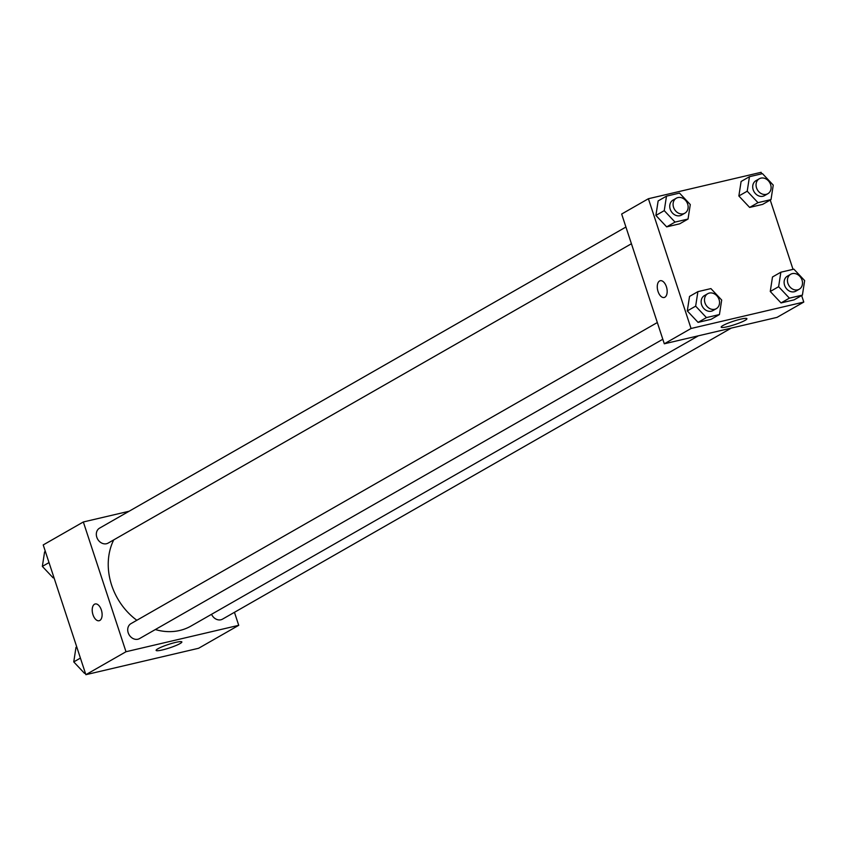 <?xml version="1.0" encoding="UTF-8"?>
<svg xmlns="http://www.w3.org/2000/svg" width="847" height="847" viewBox="0 0 847 847"><rect width="100%" height="100%" fill="white"/><g stroke="black" fill="none" stroke-linecap="round" stroke-linejoin="round"><path stroke-width="1.27" d="M234.45 612.307L238.727 625.319L198.6 648.273L85.875 674.688L43.218 544.928L83.334 521.974L129.083 511.249M99.83 620.459A8.618 4.68 76.8 0 1 99.131 620.735A8.618 4.68 76.8 0 1 92.609 613.419A8.618 4.68 76.8 0 1 95.192 603.964A8.618 4.68 76.8 0 1 101.545 610.613A8.618 4.68 76.8 0 1 99.83 620.459M238.727 625.319L126.002 651.735L85.875 674.688M126.002 651.735L83.334 521.974M95.203 603.964A8.618 4.68 -103.2 0 0 92.619 613.419A8.618 4.68 -103.2 0 0 99.131 620.735M162.412 649.935A13.552 1.821 -18.2 0 1 156.113 650.411A13.552 1.821 -18.2 0 1 168.415 644.451A13.552 1.821 -18.2 0 1 181.861 641.941A13.552 1.821 -18.2 0 1 175.604 645.679A13.552 1.821 -18.2 0 1 162.412 649.935M211.549 614.297A8.618 7.147 60.2 0 0 222.486 619.157L731.289 328.096M625.922 227.038L99.575 528.136A8.618 7.147 60.2 0 0 97.649 539.158A8.618 7.147 60.2 0 0 108.13 543.096L631.417 243.745M657.325 322.538L130.967 623.636A8.618 7.147 60.2 0 0 129.051 634.668A8.618 7.147 60.2 0 0 139.522 638.596L662.82 339.245M113.731 539.888A60.37 50.058 60.2 0 0 136.843 620.279M155.329 629.554A60.37 50.058 60.2 0 0 191.009 626.049L698.373 335.814M801.643 295.539L803.782 302.072L777.038 317.371L664.313 343.797L621.656 214.037L648.4 198.727L761.125 172.312L761.622 173.847M770.262 291.484L781.029 302.93L794.052 299.88L781.029 302.93L770.262 291.484L772.496 276.98L770.262 291.484L778.615 286.699L780.86 272.205L793.872 269.155L804.65 280.601L802.405 295.105L789.393 298.155L778.615 286.699M687.298 310.923L698.066 322.379L711.088 319.33L698.066 322.379L687.298 310.923L689.532 296.429L687.298 310.923L695.652 306.148L697.896 291.643L710.908 288.594L721.686 300.039L719.442 314.544L706.43 317.593L695.652 306.148M655.896 215.424L666.663 226.88L679.686 223.82L666.663 226.88L655.896 215.424L658.14 200.919L655.896 215.424L664.249 210.638L666.494 196.144L679.506 193.095L690.284 204.54L688.039 219.045L675.027 222.094L664.249 210.638M770.241 200.04L793.025 269.346M803.782 302.072L691.057 328.488L648.4 198.727M749.637 207.43L762.649 204.381L749.637 207.43L738.859 195.985L749.637 207.43L757.991 202.655L747.213 191.2L749.457 176.695L762.48 173.646L773.247 185.101L771.014 199.596L757.991 202.655M741.104 181.48L738.859 195.985L741.104 181.48L749.457 176.695M745.138 320.335A13.552 1.821 -18.2 0 1 730.919 325.799A13.552 1.821 -18.2 0 1 721.178 327.164A13.552 1.821 -18.2 0 1 733.481 321.204A13.552 1.821 -18.2 0 1 746.927 318.705A13.552 1.821 -18.2 0 1 745.138 320.335M691.057 328.488L664.313 343.797M660.258 280.717A8.618 4.68 -103.2 0 0 658.045 291.495A8.618 4.68 76.8 0 1 660.258 280.717A8.618 4.68 76.8 0 1 666.769 288.044A8.618 4.68 76.8 0 1 664.186 297.498A8.618 4.68 76.8 0 1 658.045 291.495A8.618 4.68 -103.2 0 0 664.196 297.498M790.696 274.259L787.361 276.175A8.618 7.147 60.2 0 0 785.434 287.197A8.618 7.147 60.2 0 0 795.915 291.124L799.25 289.219A8.618 7.147 60.2 0 0 802.024 280.092A8.618 7.147 60.2 0 0 790.696 274.259A8.618 7.147 60.2 0 0 788.779 285.291A8.618 7.147 60.2 0 0 799.25 289.219M780.86 272.205L772.496 276.98M802.405 295.105L794.052 299.88M789.393 298.155L781.029 302.93M707.732 293.708L704.386 295.614A8.618 7.147 60.2 0 0 702.47 306.646A8.618 7.147 60.2 0 0 712.941 310.574L716.287 308.657A8.618 7.147 60.2 0 0 719.061 299.531A8.618 7.147 60.2 0 0 707.732 293.708A8.618 7.147 60.2 0 0 705.816 304.729A8.618 7.147 60.2 0 0 716.287 308.657M697.896 291.643L689.532 296.429M719.442 314.544L711.088 319.33M706.43 317.593L698.066 322.379M759.304 178.759L755.958 180.676A8.618 7.147 60.2 0 0 754.031 191.697A8.618 7.147 60.2 0 0 764.513 195.625L767.858 193.709A8.618 7.147 60.2 0 0 770.622 184.582A8.618 7.147 60.2 0 0 759.304 178.759A8.618 7.147 60.2 0 0 757.377 189.781A8.618 7.147 60.2 0 0 767.858 193.709M747.213 191.2L738.859 195.985M771.014 199.596L762.649 204.381M676.34 198.198L672.994 200.114A8.618 7.147 60.2 0 0 671.068 211.136A8.618 7.147 60.2 0 0 681.549 215.074L684.895 213.158A8.618 7.147 60.2 0 0 687.658 204.032A8.618 7.147 60.2 0 0 676.34 198.198A8.618 7.147 60.2 0 0 674.413 209.23A8.618 7.147 60.2 0 0 684.895 213.158M666.494 196.144L658.14 200.919M688.039 219.045L679.686 223.82M675.027 222.094L666.663 226.88M85.378 673.153L84.52 673.354L73.753 661.899L75.986 647.404L76.759 646.96M80.423 658.087L73.753 661.899M85.293 672.91L84.52 673.354M53.975 577.654L53.128 577.845L42.35 566.399L44.595 551.895L45.357 551.461M49.02 562.588L42.35 566.399M53.89 577.41L53.128 577.845"/></g></svg>
